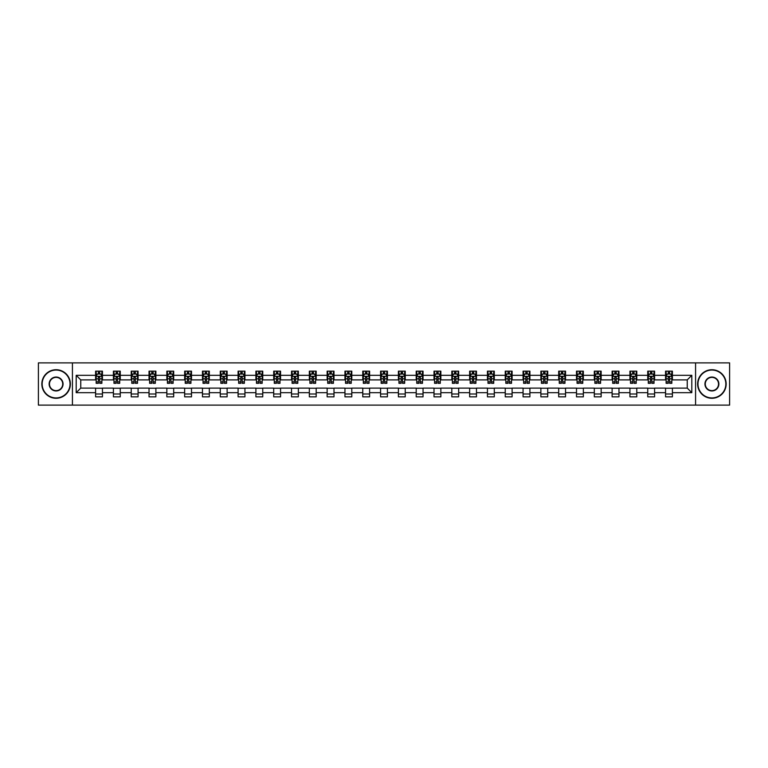 <?xml version="1.0" encoding="UTF-8"?>
<svg xmlns="http://www.w3.org/2000/svg" width="768" height="768" viewBox="0 0 768 768"><rect width="100%" height="100%" fill="white"/><g stroke="black" fill="none" stroke-linecap="round" stroke-linejoin="round"><path stroke-width="1.15" d="M695.578 405.12L729.6 405.12L729.6 362.88L695.578 362.88L695.578 405.12L72.422 405.12L72.422 362.88L38.4 362.88L38.4 405.12L72.422 405.12M695.578 362.88L72.422 362.88M672.403 375.322L672.403 371.155L665.549 371.155L665.549 375.322L654.586 375.322L654.586 371.155L647.741 371.155L647.741 375.322L636.778 375.322L636.778 371.155L629.923 371.155L629.923 375.322L618.97 375.322L618.97 371.155L612.115 371.155L612.115 375.322L601.152 375.322L601.152 371.155L594.307 371.155L594.307 375.322L583.344 375.322L583.344 371.155L576.499 371.155L576.499 375.322L565.536 375.322L565.536 371.155L558.682 371.155L558.682 375.322L547.728 375.322L547.728 371.155L540.874 371.155L540.874 375.322L529.91 375.322L529.91 371.155L523.066 371.155L523.066 375.322L512.102 375.322L512.102 371.155L505.248 371.155L505.248 375.322L494.294 375.322L494.294 371.155L487.44 371.155L487.44 375.322L476.477 375.322L476.477 371.155L469.632 371.155L469.632 375.322L458.669 375.322L458.669 371.155L451.814 371.155L451.814 375.322L440.861 375.322L440.861 371.155L434.006 371.155L434.006 375.322L423.043 375.322L423.043 371.155L416.198 371.155L416.198 375.322L405.235 375.322L405.235 371.155L398.39 371.155L398.39 375.322L387.427 375.322L387.427 371.155L380.573 371.155L380.573 375.322L369.61 375.322L369.61 371.155L362.765 371.155L362.765 375.322L351.802 375.322L351.802 371.155L344.957 371.155L344.957 375.322L333.994 375.322L333.994 371.155L327.139 371.155L327.139 375.322L316.186 375.322L316.186 371.155L309.331 371.155L309.331 375.322L298.368 375.322L298.368 371.155L291.523 371.155L291.523 375.322L280.56 375.322L280.56 371.155L273.706 371.155L273.706 375.322L262.752 375.322L262.752 371.155L255.898 371.155L255.898 375.322L244.934 375.322L244.934 371.155L238.09 371.155L238.09 375.322L227.126 375.322L227.126 371.155L220.272 371.155L220.272 375.322L209.318 375.322L209.318 371.155L202.464 371.155L202.464 375.322L191.501 375.322L191.501 371.155L184.656 371.155L184.656 375.322L173.693 375.322L173.693 371.155L166.848 371.155L166.848 375.322L155.885 375.322L155.885 371.155L149.03 371.155L149.03 375.322L138.077 375.322L138.077 371.155L131.222 371.155L131.222 375.322L120.259 375.322L120.259 371.155L113.414 371.155L113.414 375.322L102.451 375.322L102.451 371.155L95.597 371.155L95.597 375.322L76.195 375.322L76.195 392.678L80.755 388.109L95.597 388.109L95.597 396.845L102.451 396.845L102.451 388.109L113.414 388.109L113.414 396.845L120.259 396.845L120.259 388.109L131.222 388.109L131.222 396.845L138.077 396.845L138.077 388.109L149.03 388.109L149.03 396.845L155.885 396.845L155.885 388.109L166.848 388.109L166.848 396.845L173.693 396.845L173.693 388.109L184.656 388.109L184.656 396.845L191.501 396.845L191.501 388.109L202.464 388.109L202.464 396.845L209.318 396.845L209.318 388.109L220.272 388.109L220.272 396.845L227.126 396.845L227.126 388.109L238.09 388.109L238.09 396.845L244.934 396.845L244.934 388.109L255.898 388.109L255.898 396.845L262.752 396.845L262.752 388.109L273.706 388.109L273.706 396.845L280.56 396.845L280.56 388.109L291.523 388.109L291.523 396.845L298.368 396.845L298.368 388.109L309.331 388.109L309.331 396.845L316.186 396.845L316.186 388.109L327.139 388.109L327.139 396.845L333.994 396.845L333.994 388.109L344.957 388.109L344.957 396.845L351.802 396.845L351.802 388.109L362.765 388.109L362.765 396.845L369.61 396.845L369.61 388.109L380.573 388.109L380.573 396.845L387.427 396.845L387.427 388.109L398.39 388.109L398.39 396.845L405.235 396.845L405.235 388.109L416.198 388.109L416.198 396.845L423.043 396.845L423.043 388.109L434.006 388.109L434.006 396.845L440.861 396.845L440.861 388.109L451.814 388.109L451.814 396.845L458.669 396.845L458.669 388.109L469.632 388.109L469.632 396.845L476.477 396.845L476.477 388.109L487.44 388.109L487.44 396.845L494.294 396.845L494.294 388.109L505.248 388.109L505.248 396.845L512.102 396.845L512.102 388.109L523.066 388.109L523.066 396.845L529.91 396.845L529.91 388.109L540.874 388.109L540.874 396.845L547.728 396.845L547.728 388.109L558.682 388.109L558.682 396.845L565.536 396.845L565.536 388.109L576.499 388.109L576.499 396.845L583.344 396.845L583.344 388.109L594.307 388.109L594.307 396.845L601.152 396.845L601.152 388.109L612.115 388.109L612.115 396.845L618.97 396.845L618.97 388.109L629.923 388.109L629.923 396.845L636.778 396.845L636.778 388.109L647.741 388.109L647.741 396.845L654.586 396.845L654.586 388.109L665.549 388.109L665.549 396.845L672.403 396.845L672.403 388.109L687.245 388.109L687.245 379.891L672.403 379.891L672.403 375.322L691.805 375.322L691.805 392.678L672.403 392.678M665.549 392.678L654.586 392.678M647.741 392.678L636.778 392.678M629.923 392.678L618.97 392.678M612.115 392.678L601.152 392.678M594.307 392.678L583.344 392.678M576.499 392.678L565.536 392.678M558.682 392.678L547.728 392.678M540.874 392.678L529.91 392.678M523.066 392.678L512.102 392.678M505.248 392.678L494.294 392.678M487.44 392.678L476.477 392.678M469.632 392.678L458.669 392.678M451.814 392.678L440.861 392.678M434.006 392.678L423.043 392.678M416.198 392.678L405.235 392.678M398.39 392.678L387.427 392.678M380.573 392.678L369.61 392.678M362.765 392.678L351.802 392.678M344.957 392.678L333.994 392.678M327.139 392.678L316.186 392.678M309.331 392.678L298.368 392.678M291.523 392.678L280.56 392.678M273.706 392.678L262.752 392.678M255.898 392.678L244.934 392.678M238.09 392.678L227.126 392.678M220.272 392.678L209.318 392.678M202.464 392.678L191.501 392.678M184.656 392.678L173.693 392.678M166.848 392.678L155.885 392.678M149.03 392.678L138.077 392.678M131.222 392.678L120.259 392.678M113.414 392.678L102.451 392.678M95.597 392.678L76.195 392.678M665.549 375.322L665.549 379.891L654.586 379.891L654.586 375.322M647.741 375.322L647.741 379.891L636.778 379.891L636.778 375.322M629.923 375.322L629.923 379.891L618.97 379.891L618.97 375.322M612.115 375.322L612.115 379.891L601.152 379.891L601.152 375.322M594.307 375.322L594.307 379.891L583.344 379.891L583.344 375.322M576.499 375.322L576.499 379.891L565.536 379.891L565.536 375.322M558.682 375.322L558.682 379.891L547.728 379.891L547.728 375.322M540.874 375.322L540.874 379.891L529.91 379.891L529.91 375.322M523.066 375.322L523.066 379.891L512.102 379.891L512.102 375.322M505.248 375.322L505.248 379.891L494.294 379.891L494.294 375.322M487.44 375.322L487.44 379.891L476.477 379.891L476.477 375.322M469.632 375.322L469.632 379.891L458.669 379.891L458.669 375.322M451.814 375.322L451.814 379.891L440.861 379.891L440.861 375.322M434.006 375.322L434.006 379.891L423.043 379.891L423.043 375.322M416.198 375.322L416.198 379.891L405.235 379.891L405.235 375.322M398.39 375.322L398.39 379.891L387.427 379.891L387.427 375.322M380.573 375.322L380.573 379.891L369.61 379.891L369.61 375.322M362.765 375.322L362.765 379.891L351.802 379.891L351.802 375.322M344.957 375.322L344.957 379.891L333.994 379.891L333.994 375.322M327.139 375.322L327.139 379.891L316.186 379.891L316.186 375.322M309.331 375.322L309.331 379.891L298.368 379.891L298.368 375.322M291.523 375.322L291.523 379.891L280.56 379.891L280.56 375.322M273.706 375.322L273.706 379.891L262.752 379.891L262.752 375.322M255.898 375.322L255.898 379.891L244.934 379.891L244.934 375.322M238.09 375.322L238.09 379.891L227.126 379.891L227.126 375.322M220.272 375.322L220.272 379.891L209.318 379.891L209.318 375.322M202.464 375.322L202.464 379.891L191.501 379.891L191.501 375.322M184.656 375.322L184.656 379.891L173.693 379.891L173.693 375.322M166.848 375.322L166.848 379.891L155.885 379.891L155.885 375.322M149.03 375.322L149.03 379.891L138.077 379.891L138.077 375.322M131.222 375.322L131.222 379.891L120.259 379.891L120.259 375.322M113.414 375.322L113.414 379.891L102.451 379.891L102.451 375.322M95.597 375.322L95.597 379.891L80.755 379.891L76.195 375.322M80.755 379.891L80.755 388.109M691.805 392.678L687.245 388.109M687.245 379.891L691.805 375.322M95.597 374.006L96.173 374.006M98.342 374.006L99.715 374.006M101.875 374.006L102.451 374.006M95.597 379.776L96.173 379.776M98.342 379.776L99.715 379.776M101.875 379.776L102.451 379.776M95.597 388.224L102.451 388.224M95.597 393.994L102.451 393.994M113.414 388.224L120.259 388.224M113.414 393.994L120.259 393.994M113.414 374.006L113.981 374.006M116.15 374.006L117.523 374.006M119.693 374.006L120.259 374.006M113.414 379.776L113.981 379.776M116.15 379.776L117.523 379.776M119.693 379.776L120.259 379.776M131.222 388.224L138.077 388.224M131.222 393.994L138.077 393.994M131.222 374.006L131.789 374.006M133.958 374.006L135.331 374.006M137.501 374.006L138.077 374.006M131.222 379.776L131.789 379.776M133.958 379.776L135.331 379.776M137.501 379.776L138.077 379.776M149.03 388.224L155.885 388.224M149.03 393.994L155.885 393.994M149.03 374.006L149.606 374.006M151.776 374.006L153.139 374.006M155.309 374.006L155.885 374.006M149.03 379.776L149.606 379.776M151.776 379.776L153.139 379.776M155.309 379.776L155.885 379.776M166.848 388.224L173.693 388.224M166.848 393.994L173.693 393.994M166.848 374.006L167.414 374.006M169.584 374.006L170.957 374.006M173.126 374.006L173.693 374.006M166.848 379.776L167.414 379.776M169.584 379.776L170.957 379.776M173.126 379.776L173.693 379.776M184.656 388.224L191.501 388.224M184.656 393.994L191.501 393.994M184.656 374.006L185.222 374.006M187.392 374.006L188.765 374.006M190.934 374.006L191.501 374.006M184.656 379.776L185.222 379.776M187.392 379.776L188.765 379.776M190.934 379.776L191.501 379.776M202.464 388.224L209.318 388.224M202.464 393.994L209.318 393.994M202.464 374.006L203.04 374.006M205.21 374.006L206.573 374.006M208.742 374.006L209.318 374.006M202.464 379.776L203.04 379.776M205.21 379.776L206.573 379.776M208.742 379.776L209.318 379.776M220.272 388.224L227.126 388.224M220.272 393.994L227.126 393.994M220.272 374.006L220.848 374.006M223.018 374.006L224.39 374.006M226.56 374.006L227.126 374.006M220.272 379.776L220.848 379.776M223.018 379.776L224.39 379.776M226.56 379.776L227.126 379.776M238.09 388.224L244.934 388.224M238.09 393.994L244.934 393.994M238.09 374.006L238.656 374.006M240.826 374.006L242.198 374.006M244.368 374.006L244.934 374.006M238.09 379.776L238.656 379.776M240.826 379.776L242.198 379.776M244.368 379.776L244.934 379.776M255.898 388.224L262.752 388.224M255.898 393.994L262.752 393.994M255.898 374.006L256.474 374.006M258.643 374.006L260.006 374.006M262.176 374.006L262.752 374.006M255.898 379.776L256.474 379.776M258.643 379.776L260.006 379.776M262.176 379.776L262.752 379.776M273.706 388.224L280.56 388.224M273.706 393.994L280.56 393.994M273.706 374.006L274.282 374.006M276.451 374.006L277.824 374.006M279.994 374.006L280.56 374.006M273.706 379.776L274.282 379.776M276.451 379.776L277.824 379.776M279.994 379.776L280.56 379.776M291.523 388.224L298.368 388.224M291.523 393.994L298.368 393.994M291.523 374.006L292.09 374.006M294.259 374.006L295.632 374.006M297.802 374.006L298.368 374.006M291.523 379.776L292.09 379.776M294.259 379.776L295.632 379.776M297.802 379.776L298.368 379.776M309.331 388.224L316.186 388.224M309.331 393.994L316.186 393.994M309.331 374.006L309.898 374.006M312.067 374.006L313.44 374.006M315.61 374.006L316.186 374.006M309.331 379.776L309.898 379.776M312.067 379.776L313.44 379.776M315.61 379.776L316.186 379.776M327.139 388.224L333.994 388.224M327.139 393.994L333.994 393.994M327.139 374.006L327.715 374.006M329.885 374.006L331.248 374.006M333.418 374.006L333.994 374.006M327.139 379.776L327.715 379.776M329.885 379.776L331.248 379.776M333.418 379.776L333.994 379.776M344.957 388.224L351.802 388.224M344.957 393.994L351.802 393.994M344.957 374.006L345.523 374.006M347.693 374.006L349.066 374.006M351.235 374.006L351.802 374.006M344.957 379.776L345.523 379.776M347.693 379.776L349.066 379.776M351.235 379.776L351.802 379.776M362.765 388.224L369.61 388.224M362.765 393.994L369.61 393.994M362.765 374.006L363.331 374.006M365.501 374.006L366.874 374.006M369.043 374.006L369.61 374.006M362.765 379.776L363.331 379.776M365.501 379.776L366.874 379.776M369.043 379.776L369.61 379.776M380.573 388.224L387.427 388.224M380.573 393.994L387.427 393.994M380.573 374.006L381.149 374.006M383.318 374.006L384.682 374.006M386.851 374.006L387.427 374.006M380.573 379.776L381.149 379.776M383.318 379.776L384.682 379.776M386.851 379.776L387.427 379.776M398.39 388.224L405.235 388.224M398.39 393.994L405.235 393.994M398.39 374.006L398.957 374.006M401.126 374.006L402.499 374.006M404.669 374.006L405.235 374.006M398.39 379.776L398.957 379.776M401.126 379.776L402.499 379.776M404.669 379.776L405.235 379.776M416.198 388.224L423.043 388.224M416.198 393.994L423.043 393.994M416.198 374.006L416.765 374.006M418.934 374.006L420.307 374.006M422.477 374.006L423.043 374.006M416.198 379.776L416.765 379.776M418.934 379.776L420.307 379.776M422.477 379.776L423.043 379.776M434.006 388.224L440.861 388.224M434.006 393.994L440.861 393.994M434.006 374.006L434.582 374.006M436.752 374.006L438.115 374.006M440.285 374.006L440.861 374.006M434.006 379.776L434.582 379.776M436.752 379.776L438.115 379.776M440.285 379.776L440.861 379.776M451.814 388.224L458.669 388.224M451.814 393.994L458.669 393.994M451.814 374.006L452.39 374.006M454.56 374.006L455.933 374.006M458.102 374.006L458.669 374.006M451.814 379.776L452.39 379.776M454.56 379.776L455.933 379.776M458.102 379.776L458.669 379.776M469.632 388.224L476.477 388.224M469.632 393.994L476.477 393.994M469.632 374.006L470.198 374.006M472.368 374.006L473.741 374.006M475.91 374.006L476.477 374.006M469.632 379.776L470.198 379.776M472.368 379.776L473.741 379.776M475.91 379.776L476.477 379.776M487.44 388.224L494.294 388.224M487.44 393.994L494.294 393.994M487.44 374.006L488.006 374.006M490.176 374.006L491.549 374.006M493.718 374.006L494.294 374.006M487.44 379.776L488.006 379.776M490.176 379.776L491.549 379.776M493.718 379.776L494.294 379.776M505.248 388.224L512.102 388.224M505.248 393.994L512.102 393.994M505.248 374.006L505.824 374.006M507.994 374.006L509.357 374.006M511.526 374.006L512.102 374.006M505.248 379.776L505.824 379.776M507.994 379.776L509.357 379.776M511.526 379.776L512.102 379.776M523.066 388.224L529.91 388.224M523.066 393.994L529.91 393.994M523.066 374.006L523.632 374.006M525.802 374.006L527.174 374.006M529.344 374.006L529.91 374.006M523.066 379.776L523.632 379.776M525.802 379.776L527.174 379.776M529.344 379.776L529.91 379.776M540.874 388.224L547.728 388.224M540.874 393.994L547.728 393.994M540.874 374.006L541.44 374.006M543.61 374.006L544.982 374.006M547.152 374.006L547.728 374.006M540.874 379.776L541.44 379.776M543.61 379.776L544.982 379.776M547.152 379.776L547.728 379.776M558.682 388.224L565.536 388.224M558.682 393.994L565.536 393.994M558.682 374.006L559.258 374.006M561.427 374.006L562.79 374.006M564.96 374.006L565.536 374.006M558.682 379.776L559.258 379.776M561.427 379.776L562.79 379.776M564.96 379.776L565.536 379.776M576.499 388.224L583.344 388.224M576.499 393.994L583.344 393.994M576.499 374.006L577.066 374.006M579.235 374.006L580.608 374.006M582.778 374.006L583.344 374.006M576.499 379.776L577.066 379.776M579.235 379.776L580.608 379.776M582.778 379.776L583.344 379.776M594.307 388.224L601.152 388.224M594.307 393.994L601.152 393.994M594.307 374.006L594.874 374.006M597.043 374.006L598.416 374.006M600.586 374.006L601.152 374.006M594.307 379.776L594.874 379.776M597.043 379.776L598.416 379.776M600.586 379.776L601.152 379.776M612.115 388.224L618.97 388.224M612.115 393.994L618.97 393.994M612.115 374.006L612.691 374.006M614.861 374.006L616.224 374.006M618.394 374.006L618.97 374.006M612.115 379.776L612.691 379.776M614.861 379.776L616.224 379.776M618.394 379.776L618.97 379.776M629.923 388.224L636.778 388.224M629.923 393.994L636.778 393.994M629.923 374.006L630.499 374.006M632.669 374.006L634.042 374.006M636.211 374.006L636.778 374.006M629.923 379.776L630.499 379.776M632.669 379.776L634.042 379.776M636.211 379.776L636.778 379.776M647.741 388.224L654.586 388.224M647.741 393.994L654.586 393.994M647.741 374.006L648.307 374.006M650.477 374.006L651.85 374.006M654.019 374.006L654.586 374.006M647.741 379.776L648.307 379.776M650.477 379.776L651.85 379.776M654.019 379.776L654.586 379.776M665.549 388.224L672.403 388.224M665.549 393.994L672.403 393.994M665.549 374.006L666.125 374.006M668.285 374.006L669.658 374.006M671.827 374.006L672.403 374.006M665.549 379.776L666.125 379.776M668.285 379.776L669.658 379.776M671.827 379.776L672.403 379.776M99.715 372.643L98.342 372.643M101.875 381.888L99.715 381.888L99.715 383.318L101.875 383.318L101.875 376.349L100.742 374.064L97.315 374.064L96.173 376.349L96.173 383.318L98.342 383.318L98.342 381.888L96.173 381.888M96.173 376.349L96.173 371.155M101.875 376.349L101.875 371.155M98.342 374.064L98.342 371.155M99.715 371.155L99.715 374.064M99.715 381.888L99.715 377.203L98.342 377.203L98.342 381.888M56.093 370.07A13.93 13.93 0 0 0 42.163 384A13.93 13.93 0 0 0 56.093 397.93A13.93 13.93 0 0 0 70.022 384A13.93 13.93 0 0 0 56.093 370.07M56.093 398.275A14.275 14.275 0 0 1 41.827 384A14.275 14.275 0 0 1 56.093 369.725A14.275 14.275 0 0 1 70.368 384A14.275 14.275 0 0 1 56.093 398.275M56.093 377.04A6.96 6.96 0 0 1 63.062 384A6.96 6.96 0 0 1 56.093 390.96A6.96 6.96 0 0 1 49.133 384A6.96 6.96 0 0 1 56.093 377.04M56.093 390.624A6.624 6.624 0 0 0 62.717 384A6.624 6.624 0 0 0 56.093 377.376A6.624 6.624 0 0 0 49.478 384A6.624 6.624 0 0 0 56.093 390.624M711.907 370.07A13.93 13.93 0 0 0 697.978 384A13.93 13.93 0 0 0 711.907 397.93A13.93 13.93 0 0 0 725.837 384A13.93 13.93 0 0 0 711.907 370.07M711.907 398.275A14.275 14.275 0 0 1 697.632 384A14.275 14.275 0 0 1 711.907 369.725A14.275 14.275 0 0 1 726.173 384A14.275 14.275 0 0 1 711.907 398.275M711.907 377.04A6.96 6.96 0 0 1 718.867 384A6.96 6.96 0 0 1 711.907 390.96A6.96 6.96 0 0 1 704.938 384A6.96 6.96 0 0 1 711.907 377.04M711.907 390.624A6.624 6.624 0 0 0 718.522 384A6.624 6.624 0 0 0 711.907 377.376A6.624 6.624 0 0 0 705.283 384A6.624 6.624 0 0 0 711.907 390.624M117.523 372.643L116.15 372.643M119.693 381.888L117.523 381.888L117.523 383.318L119.693 383.318L119.693 376.349L118.55 374.064L115.123 374.064L113.981 376.349L113.981 383.318L116.15 383.318L116.15 381.888L113.981 381.888M113.981 376.349L113.981 371.155M119.693 376.349L119.693 371.155M116.15 374.064L116.15 371.155M117.523 371.155L117.523 374.064M117.523 381.888L117.523 377.203L116.15 377.203L116.15 381.888M135.331 372.643L133.958 372.643M137.501 381.888L135.331 381.888L135.331 383.318L137.501 383.318L137.501 376.349L136.358 374.064L132.931 374.064L131.789 376.349L131.789 383.318L133.958 383.318L133.958 381.888L131.789 381.888M131.789 376.349L131.789 371.155M137.501 376.349L137.501 371.155M133.958 374.064L133.958 371.155M135.331 371.155L135.331 374.064M135.331 381.888L135.331 377.203L133.958 377.203L133.958 381.888M153.139 372.643L151.776 372.643M155.309 381.888L153.139 381.888L153.139 383.318L155.309 383.318L155.309 376.349L154.166 374.064L150.749 374.064L149.606 376.349L149.606 383.318L151.776 383.318L151.776 381.888L149.606 381.888M149.606 376.349L149.606 371.155M155.309 376.349L155.309 371.155M151.776 374.064L151.776 371.155M153.139 371.155L153.139 374.064M153.139 381.888L153.139 377.203L151.776 377.203L151.776 381.888M170.957 372.643L169.584 372.643M173.126 381.888L170.957 381.888L170.957 383.318L173.126 383.318L173.126 376.349L171.984 374.064L168.557 374.064L167.414 376.349L167.414 383.318L169.584 383.318L169.584 381.888L167.414 381.888M167.414 376.349L167.414 371.155M173.126 376.349L173.126 371.155M169.584 374.064L169.584 371.155M170.957 371.155L170.957 374.064M170.957 381.888L170.957 377.203L169.584 377.203L169.584 381.888M188.765 372.643L187.392 372.643M190.934 381.888L188.765 381.888L188.765 383.318L190.934 383.318L190.934 376.349L189.792 374.064L186.365 374.064L185.222 376.349L185.222 383.318L187.392 383.318L187.392 381.888L185.222 381.888M185.222 376.349L185.222 371.155M190.934 376.349L190.934 371.155M187.392 374.064L187.392 371.155M188.765 371.155L188.765 374.064M188.765 381.888L188.765 377.203L187.392 377.203L187.392 381.888M206.573 372.643L205.21 372.643M208.742 381.888L206.573 381.888L206.573 383.318L208.742 383.318L208.742 376.349L207.6 374.064L204.182 374.064L203.04 376.349L203.04 383.318L205.21 383.318L205.21 381.888L203.04 381.888M203.04 376.349L203.04 371.155M208.742 376.349L208.742 371.155M205.21 374.064L205.21 371.155M206.573 371.155L206.573 374.064M206.573 381.888L206.573 377.203L205.21 377.203L205.21 381.888M224.39 372.643L223.018 372.643M226.56 381.888L224.39 381.888L224.39 383.318L226.56 383.318L226.56 376.349L225.418 374.064L221.99 374.064L220.848 376.349L220.848 383.318L223.018 383.318L223.018 381.888L220.848 381.888M220.848 376.349L220.848 371.155M226.56 376.349L226.56 371.155M223.018 374.064L223.018 371.155M224.39 371.155L224.39 374.064M224.39 381.888L224.39 377.203L223.018 377.203L223.018 381.888M242.198 372.643L240.826 372.643M244.368 381.888L242.198 381.888L242.198 383.318L244.368 383.318L244.368 376.349L243.226 374.064L239.798 374.064L238.656 376.349L238.656 383.318L240.826 383.318L240.826 381.888L238.656 381.888M238.656 376.349L238.656 371.155M244.368 376.349L244.368 371.155M240.826 374.064L240.826 371.155M242.198 371.155L242.198 374.064M242.198 381.888L242.198 377.203L240.826 377.203L240.826 381.888M260.006 372.643L258.643 372.643M262.176 381.888L260.006 381.888L260.006 383.318L262.176 383.318L262.176 376.349L261.034 374.064L257.606 374.064L256.474 376.349L256.474 383.318L258.643 383.318L258.643 381.888L256.474 381.888M256.474 376.349L256.474 371.155M262.176 376.349L262.176 371.155M258.643 374.064L258.643 371.155M260.006 371.155L260.006 374.064M260.006 381.888L260.006 377.203L258.643 377.203L258.643 381.888M277.824 372.643L276.451 372.643M279.994 381.888L277.824 381.888L277.824 383.318L279.994 383.318L279.994 376.349L278.851 374.064L275.424 374.064L274.282 376.349L274.282 383.318L276.451 383.318L276.451 381.888L274.282 381.888M274.282 376.349L274.282 371.155M279.994 376.349L279.994 371.155M276.451 374.064L276.451 371.155M277.824 371.155L277.824 374.064M277.824 381.888L277.824 377.203L276.451 377.203L276.451 381.888M295.632 372.643L294.259 372.643M297.802 381.888L295.632 381.888L295.632 383.318L297.802 383.318L297.802 376.349L296.659 374.064L293.232 374.064L292.09 376.349L292.09 383.318L294.259 383.318L294.259 381.888L292.09 381.888M292.09 376.349L292.09 371.155M297.802 376.349L297.802 371.155M294.259 374.064L294.259 371.155M295.632 371.155L295.632 374.064M295.632 381.888L295.632 377.203L294.259 377.203L294.259 381.888M313.44 372.643L312.067 372.643M315.61 381.888L313.44 381.888L313.44 383.318L315.61 383.318L315.61 376.349L314.467 374.064L311.04 374.064L309.898 376.349L309.898 383.318L312.067 383.318L312.067 381.888L309.898 381.888M309.898 376.349L309.898 371.155M315.61 376.349L315.61 371.155M312.067 374.064L312.067 371.155M313.44 371.155L313.44 374.064M313.44 381.888L313.44 377.203L312.067 377.203L312.067 381.888M331.248 372.643L329.885 372.643M333.418 381.888L331.248 381.888L331.248 383.318L333.418 383.318L333.418 376.349L332.275 374.064L328.858 374.064L327.715 376.349L327.715 383.318L329.885 383.318L329.885 381.888L327.715 381.888M327.715 376.349L327.715 371.155M333.418 376.349L333.418 371.155M329.885 374.064L329.885 371.155M331.248 371.155L331.248 374.064M331.248 381.888L331.248 377.203L329.885 377.203L329.885 381.888M349.066 372.643L347.693 372.643M351.235 381.888L349.066 381.888L349.066 383.318L351.235 383.318L351.235 376.349L350.093 374.064L346.666 374.064L345.523 376.349L345.523 383.318L347.693 383.318L347.693 381.888L345.523 381.888M345.523 376.349L345.523 371.155M351.235 376.349L351.235 371.155M347.693 374.064L347.693 371.155M349.066 371.155L349.066 374.064M349.066 381.888L349.066 377.203L347.693 377.203L347.693 381.888M366.874 372.643L365.501 372.643M369.043 381.888L366.874 381.888L366.874 383.318L369.043 383.318L369.043 376.349L367.901 374.064L364.474 374.064L363.331 376.349L363.331 383.318L365.501 383.318L365.501 381.888L363.331 381.888M363.331 376.349L363.331 371.155M369.043 376.349L369.043 371.155M365.501 374.064L365.501 371.155M366.874 371.155L366.874 374.064M366.874 381.888L366.874 377.203L365.501 377.203L365.501 381.888M384.682 372.643L383.318 372.643M386.851 381.888L384.682 381.888L384.682 383.318L386.851 383.318L386.851 376.349L385.709 374.064L382.291 374.064L381.149 376.349L381.149 383.318L383.318 383.318L383.318 381.888L381.149 381.888M381.149 376.349L381.149 371.155M386.851 376.349L386.851 371.155M383.318 374.064L383.318 371.155M384.682 371.155L384.682 374.064M384.682 381.888L384.682 377.203L383.318 377.203L383.318 381.888M402.499 372.643L401.126 372.643M404.669 381.888L402.499 381.888L402.499 383.318L404.669 383.318L404.669 376.349L403.526 374.064L400.099 374.064L398.957 376.349L398.957 383.318L401.126 383.318L401.126 381.888L398.957 381.888M398.957 376.349L398.957 371.155M404.669 376.349L404.669 371.155M401.126 374.064L401.126 371.155M402.499 371.155L402.499 374.064M402.499 381.888L402.499 377.203L401.126 377.203L401.126 381.888M420.307 372.643L418.934 372.643M422.477 381.888L420.307 381.888L420.307 383.318L422.477 383.318L422.477 376.349L421.334 374.064L417.907 374.064L416.765 376.349L416.765 383.318L418.934 383.318L418.934 381.888L416.765 381.888M416.765 376.349L416.765 371.155M422.477 376.349L422.477 371.155M418.934 374.064L418.934 371.155M420.307 371.155L420.307 374.064M420.307 381.888L420.307 377.203L418.934 377.203L418.934 381.888M438.115 372.643L436.752 372.643M440.285 381.888L438.115 381.888L438.115 383.318L440.285 383.318L440.285 376.349L439.142 374.064L435.725 374.064L434.582 376.349L434.582 383.318L436.752 383.318L436.752 381.888L434.582 381.888M434.582 376.349L434.582 371.155M440.285 376.349L440.285 371.155M436.752 374.064L436.752 371.155M438.115 371.155L438.115 374.064M438.115 381.888L438.115 377.203L436.752 377.203L436.752 381.888M455.933 372.643L454.56 372.643M458.102 381.888L455.933 381.888L455.933 383.318L458.102 383.318L458.102 376.349L456.96 374.064L453.533 374.064L452.39 376.349L452.39 383.318L454.56 383.318L454.56 381.888L452.39 381.888M452.39 376.349L452.39 371.155M458.102 376.349L458.102 371.155M454.56 374.064L454.56 371.155M455.933 371.155L455.933 374.064M455.933 381.888L455.933 377.203L454.56 377.203L454.56 381.888M473.741 372.643L472.368 372.643M475.91 381.888L473.741 381.888L473.741 383.318L475.91 383.318L475.91 376.349L474.768 374.064L471.341 374.064L470.198 376.349L470.198 383.318L472.368 383.318L472.368 381.888L470.198 381.888M470.198 376.349L470.198 371.155M475.91 376.349L475.91 371.155M472.368 374.064L472.368 371.155M473.741 371.155L473.741 374.064M473.741 381.888L473.741 377.203L472.368 377.203L472.368 381.888M491.549 372.643L490.176 372.643M493.718 381.888L491.549 381.888L491.549 383.318L493.718 383.318L493.718 376.349L492.576 374.064L489.149 374.064L488.006 376.349L488.006 383.318L490.176 383.318L490.176 381.888L488.006 381.888M488.006 376.349L488.006 371.155M493.718 376.349L493.718 371.155M490.176 374.064L490.176 371.155M491.549 371.155L491.549 374.064M491.549 381.888L491.549 377.203L490.176 377.203L490.176 381.888M509.357 372.643L507.994 372.643M511.526 381.888L509.357 381.888L509.357 383.318L511.526 383.318L511.526 376.349L510.394 374.064L506.966 374.064L505.824 376.349L505.824 383.318L507.994 383.318L507.994 381.888L505.824 381.888M505.824 376.349L505.824 371.155M511.526 376.349L511.526 371.155M507.994 374.064L507.994 371.155M509.357 371.155L509.357 374.064M509.357 381.888L509.357 377.203L507.994 377.203L507.994 381.888M527.174 372.643L525.802 372.643M529.344 381.888L527.174 381.888L527.174 383.318L529.344 383.318L529.344 376.349L528.202 374.064L524.774 374.064L523.632 376.349L523.632 383.318L525.802 383.318L525.802 381.888L523.632 381.888M523.632 376.349L523.632 371.155M529.344 376.349L529.344 371.155M525.802 374.064L525.802 371.155M527.174 371.155L527.174 374.064M527.174 381.888L527.174 377.203L525.802 377.203L525.802 381.888M544.982 372.643L543.61 372.643M547.152 381.888L544.982 381.888L544.982 383.318L547.152 383.318L547.152 376.349L546.01 374.064L542.582 374.064L541.44 376.349L541.44 383.318L543.61 383.318L543.61 381.888L541.44 381.888M541.44 376.349L541.44 371.155M547.152 376.349L547.152 371.155M543.61 374.064L543.61 371.155M544.982 371.155L544.982 374.064M544.982 381.888L544.982 377.203L543.61 377.203L543.61 381.888M562.79 372.643L561.427 372.643M564.96 381.888L562.79 381.888L562.79 383.318L564.96 383.318L564.96 376.349L563.818 374.064L560.4 374.064L559.258 376.349L559.258 383.318L561.427 383.318L561.427 381.888L559.258 381.888M559.258 376.349L559.258 371.155M564.96 376.349L564.96 371.155M561.427 374.064L561.427 371.155M562.79 371.155L562.79 374.064M562.79 381.888L562.79 377.203L561.427 377.203L561.427 381.888M580.608 372.643L579.235 372.643M582.778 381.888L580.608 381.888L580.608 383.318L582.778 383.318L582.778 376.349L581.635 374.064L578.208 374.064L577.066 376.349L577.066 383.318L579.235 383.318L579.235 381.888L577.066 381.888M577.066 376.349L577.066 371.155M582.778 376.349L582.778 371.155M579.235 374.064L579.235 371.155M580.608 371.155L580.608 374.064M580.608 381.888L580.608 377.203L579.235 377.203L579.235 381.888M598.416 372.643L597.043 372.643M600.586 381.888L598.416 381.888L598.416 383.318L600.586 383.318L600.586 376.349L599.443 374.064L596.016 374.064L594.874 376.349L594.874 383.318L597.043 383.318L597.043 381.888L594.874 381.888M594.874 376.349L594.874 371.155M600.586 376.349L600.586 371.155M597.043 374.064L597.043 371.155M598.416 371.155L598.416 374.064M598.416 381.888L598.416 377.203L597.043 377.203L597.043 381.888M616.224 372.643L614.861 372.643M618.394 381.888L616.224 381.888L616.224 383.318L618.394 383.318L618.394 376.349L617.251 374.064L613.834 374.064L612.691 376.349L612.691 383.318L614.861 383.318L614.861 381.888L612.691 381.888M612.691 376.349L612.691 371.155M618.394 376.349L618.394 371.155M614.861 374.064L614.861 371.155M616.224 371.155L616.224 374.064M616.224 381.888L616.224 377.203L614.861 377.203L614.861 381.888M634.042 372.643L632.669 372.643M636.211 381.888L634.042 381.888L634.042 383.318L636.211 383.318L636.211 376.349L635.069 374.064L631.642 374.064L630.499 376.349L630.499 383.318L632.669 383.318L632.669 381.888L630.499 381.888M630.499 376.349L630.499 371.155M636.211 376.349L636.211 371.155M632.669 374.064L632.669 371.155M634.042 371.155L634.042 374.064M634.042 381.888L634.042 377.203L632.669 377.203L632.669 381.888M651.85 372.643L650.477 372.643M654.019 381.888L651.85 381.888L651.85 383.318L654.019 383.318L654.019 376.349L652.877 374.064L649.45 374.064L648.307 376.349L648.307 383.318L650.477 383.318L650.477 381.888L648.307 381.888M648.307 376.349L648.307 371.155M654.019 376.349L654.019 371.155M650.477 374.064L650.477 371.155M651.85 371.155L651.85 374.064M651.85 381.888L651.85 377.203L650.477 377.203L650.477 381.888M669.658 372.643L668.285 372.643M671.827 381.888L669.658 381.888L669.658 383.318L671.827 383.318L671.827 376.349L670.685 374.064L667.258 374.064L666.125 376.349L666.125 383.318L668.285 383.318L668.285 381.888L666.125 381.888M666.125 376.349L666.125 371.155M671.827 376.349L671.827 371.155M668.285 374.064L668.285 371.155M669.658 371.155L669.658 374.064M669.658 381.888L669.658 377.203L668.285 377.203L668.285 381.888M101.856 376.291L96.202 376.291M96.173 374.208L97.248 374.208M100.81 374.208L101.875 374.208M98.342 378.826L96.173 378.826M101.875 378.826L99.715 378.826M99.715 373.363L98.342 373.363M119.664 376.291L114.01 376.291M113.981 374.208L115.056 374.208M118.618 374.208L119.693 374.208M116.15 378.826L113.981 378.826M119.693 378.826L117.523 378.826M117.523 373.363L116.15 373.363M137.472 376.291L131.818 376.291M131.789 374.208L132.864 374.208M136.426 374.208L137.501 374.208M133.958 378.826L131.789 378.826M137.501 378.826L135.331 378.826M135.331 373.363L133.958 373.363M155.28 376.291L149.635 376.291M149.606 374.208L150.682 374.208M154.243 374.208L155.309 374.208M151.776 378.826L149.606 378.826M155.309 378.826L153.139 378.826M153.139 373.363L151.776 373.363M173.098 376.291L167.443 376.291M167.414 374.208L168.49 374.208M172.051 374.208L173.126 374.208M169.584 378.826L167.414 378.826M173.126 378.826L170.957 378.826M170.957 373.363L169.584 373.363M190.906 376.291L185.251 376.291M185.222 374.208L186.298 374.208M189.859 374.208L190.934 374.208M187.392 378.826L185.222 378.826M190.934 378.826L188.765 378.826M188.765 373.363L187.392 373.363M208.714 376.291L203.069 376.291M203.04 374.208L204.106 374.208M207.677 374.208L208.742 374.208M205.21 378.826L203.04 378.826M208.742 378.826L206.573 378.826M206.573 373.363L205.21 373.363M226.531 376.291L220.877 376.291M220.848 374.208L221.923 374.208M225.485 374.208L226.56 374.208M223.018 378.826L220.848 378.826M226.56 378.826L224.39 378.826M224.39 373.363L223.018 373.363M244.339 376.291L238.685 376.291M238.656 374.208L239.731 374.208M243.293 374.208L244.368 374.208M240.826 378.826L238.656 378.826M244.368 378.826L242.198 378.826M242.198 373.363L240.826 373.363M262.147 376.291L256.502 376.291M256.474 374.208L257.539 374.208M261.101 374.208L262.176 374.208M258.643 378.826L256.474 378.826M262.176 378.826L260.006 378.826M260.006 373.363L258.643 373.363M279.965 376.291L274.31 376.291M274.282 374.208L275.357 374.208M278.918 374.208L279.994 374.208M276.451 378.826L274.282 378.826M279.994 378.826L277.824 378.826M277.824 373.363L276.451 373.363M297.773 376.291L292.118 376.291M292.09 374.208L293.165 374.208M296.726 374.208L297.802 374.208M294.259 378.826L292.09 378.826M297.802 378.826L295.632 378.826M295.632 373.363L294.259 373.363M315.581 376.291L309.926 376.291M309.898 374.208L310.973 374.208M314.534 374.208L315.61 374.208M312.067 378.826L309.898 378.826M315.61 378.826L313.44 378.826M313.44 373.363L312.067 373.363M333.389 376.291L327.744 376.291M327.715 374.208L328.79 374.208M332.352 374.208L333.418 374.208M329.885 378.826L327.715 378.826M333.418 378.826L331.248 378.826M331.248 373.363L329.885 373.363M351.206 376.291L345.552 376.291M345.523 374.208L346.598 374.208M350.16 374.208L351.235 374.208M347.693 378.826L345.523 378.826M351.235 378.826L349.066 378.826M349.066 373.363L347.693 373.363M369.014 376.291L363.36 376.291M363.331 374.208L364.406 374.208M367.968 374.208L369.043 374.208M365.501 378.826L363.331 378.826M369.043 378.826L366.874 378.826M366.874 373.363L365.501 373.363M386.822 376.291L381.178 376.291M381.149 374.208L382.214 374.208M385.786 374.208L386.851 374.208M383.318 378.826L381.149 378.826M386.851 378.826L384.682 378.826M384.682 373.363L383.318 373.363M404.64 376.291L398.986 376.291M398.957 374.208L400.032 374.208M403.594 374.208L404.669 374.208M401.126 378.826L398.957 378.826M404.669 378.826L402.499 378.826M402.499 373.363L401.126 373.363M422.448 376.291L416.794 376.291M416.765 374.208L417.84 374.208M421.402 374.208L422.477 374.208M418.934 378.826L416.765 378.826M422.477 378.826L420.307 378.826M420.307 373.363L418.934 373.363M440.256 376.291L434.611 376.291M434.582 374.208L435.648 374.208M439.21 374.208L440.285 374.208M436.752 378.826L434.582 378.826M440.285 378.826L438.115 378.826M438.115 373.363L436.752 373.363M458.074 376.291L452.419 376.291M452.39 374.208L453.466 374.208M457.027 374.208L458.102 374.208M454.56 378.826L452.39 378.826M458.102 378.826L455.933 378.826M455.933 373.363L454.56 373.363M475.882 376.291L470.227 376.291M470.198 374.208L471.274 374.208M474.835 374.208L475.91 374.208M472.368 378.826L470.198 378.826M475.91 378.826L473.741 378.826M473.741 373.363L472.368 373.363M493.69 376.291L488.035 376.291M488.006 374.208L489.082 374.208M492.643 374.208L493.718 374.208M490.176 378.826L488.006 378.826M493.718 378.826L491.549 378.826M491.549 373.363L490.176 373.363M511.498 376.291L505.853 376.291M505.824 374.208L506.899 374.208M510.461 374.208L511.526 374.208M507.994 378.826L505.824 378.826M511.526 378.826L509.357 378.826M509.357 373.363L507.994 373.363M529.315 376.291L523.661 376.291M523.632 374.208L524.707 374.208M528.269 374.208L529.344 374.208M525.802 378.826L523.632 378.826M529.344 378.826L527.174 378.826M527.174 373.363L525.802 373.363M547.123 376.291L541.469 376.291M541.44 374.208L542.515 374.208M546.077 374.208L547.152 374.208M543.61 378.826L541.44 378.826M547.152 378.826L544.982 378.826M544.982 373.363L543.61 373.363M564.931 376.291L559.286 376.291M559.258 374.208L560.323 374.208M563.894 374.208L564.96 374.208M561.427 378.826L559.258 378.826M564.96 378.826L562.79 378.826M562.79 373.363L561.427 373.363M582.749 376.291L577.094 376.291M577.066 374.208L578.141 374.208M581.702 374.208L582.778 374.208M579.235 378.826L577.066 378.826M582.778 378.826L580.608 378.826M580.608 373.363L579.235 373.363M600.557 376.291L594.902 376.291M594.874 374.208L595.949 374.208M599.51 374.208L600.586 374.208M597.043 378.826L594.874 378.826M600.586 378.826L598.416 378.826M598.416 373.363L597.043 373.363M618.365 376.291L612.72 376.291M612.691 374.208L613.757 374.208M617.318 374.208L618.394 374.208M614.861 378.826L612.691 378.826M618.394 378.826L616.224 378.826M616.224 373.363L614.861 373.363M636.182 376.291L630.528 376.291M630.499 374.208L631.574 374.208M635.136 374.208L636.211 374.208M632.669 378.826L630.499 378.826M636.211 378.826L634.042 378.826M634.042 373.363L632.669 373.363M653.99 376.291L648.336 376.291M648.307 374.208L649.382 374.208M652.944 374.208L654.019 374.208M650.477 378.826L648.307 378.826M654.019 378.826L651.85 378.826M651.85 373.363L650.477 373.363M671.798 376.291L666.144 376.291M666.125 374.208L667.19 374.208M670.752 374.208L671.827 374.208M668.285 378.826L666.125 378.826M671.827 378.826L669.658 378.826M669.658 373.363L668.285 373.363"/></g></svg>
